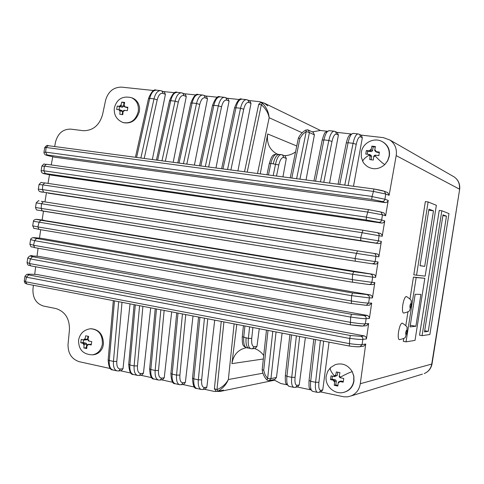 <?xml version="1.0" encoding="UTF-8"?>
<svg xmlns="http://www.w3.org/2000/svg" width="484" height="484" viewBox="0 0 484 484"><rect width="100%" height="100%" fill="white"/><g stroke="black" fill="none" stroke-linecap="round" stroke-linejoin="round"><path stroke-width="0.73" d="M402.803 304.817C402.15 309.748 402.398 312.501 403.547 313.075C408.048 312.083 410.117 311.018 409.76 309.887L411.194 305.694L411.17 301.58C411.866 300.612 410.263 298.912 406.348 296.48C404.963 296.765 403.783 299.548 402.803 304.817M398.574 331.643C397.927 336.459 398.169 339.139 399.294 339.683C403.801 338.727 405.876 337.681 405.525 336.537L407.002 332.272L406.977 328.2C407.703 327.299 406.112 325.593 402.204 323.088C400.788 323.409 399.578 326.258 398.574 331.643M382.669 141.879L383.691 142.471C388.265 145.726 390.146 150.312 389.33 156.217L387.726 160.755L384.792 164.608C382.675 163.356 379.468 160.464 375.167 155.939L375.741 155.231L378.833 155.648L379.396 152.079L376.304 151.661L374.828 149.562L375.427 146.543L371.845 146.126L371.246 149.139L369.183 150.814L366.358 150.524L366.031 152.291L365.795 154.075L368.626 154.372L370.091 156.477L370.218 155.679L371.688 156.392L370.853 155.183L369.377 154.463L370.218 155.679M119.427 106.286L120.056 106.359L120.982 105.536L121.091 104.816L119.427 106.286L117.201 106.087L116.68 109.463L118.907 109.668L120.068 111.465L119.838 114.321L122.803 114.666L123.033 111.804L124.703 110.334L127.34 110.685L127.861 107.291L125.229 106.946L124.061 105.149L123.946 105.875L124.6 106.873L125.229 106.946M83.436 339.907L84.053 340.04L84.966 339.296L85.075 338.582L83.436 339.907L81.264 339.393L80.749 342.751L82.915 343.271L84.053 345.189L83.841 347.948L86.751 348.571L86.969 345.812L88.614 344.481L91.222 344.977L91.742 341.601L89.135 341.111L87.991 339.193L87.882 339.913L88.518 340.978L89.135 341.111M340.421 377.127C345.891 374.192 349.835 372.365 352.255 371.645C347.99 364.942 342.321 362.613 335.255 364.646L330.657 367.495C329.586 368.723 330.802 371.512 334.305 375.874L333.803 376.449L331.044 375.826L330.457 379.547L333.216 380.176L334.601 382.287L334.256 385.306L337.838 386.05L338.183 383.026L340.131 381.604L343.174 382.172L343.767 378.434L340.718 377.871L339.326 375.753L339.205 376.552L339.968 377.714L340.718 377.871M114.321 108.047C113.746 114.938 116.62 119.76 122.936 122.519C130.74 123.94 135.865 120.207 138.303 111.32C138.926 104.768 136.669 100.224 131.533 97.701L132.731 98.155C136.742 99.958 139.035 103.328 139.616 108.265L139.319 111.677C136.464 120.395 131.14 124.055 123.353 122.652L123.238 122.615M93.273 354.772L93.769 354.724C97.804 354.082 100.775 351.668 102.681 347.488L103.455 344.082C103.267 334.601 99.111 329.483 90.98 328.721L90.944 328.721M343.579 392.373L345.177 391.889C349.89 389.929 352.751 386.305 353.768 381.017L353.756 376.219L352.255 371.645L353.852 376.183L353.986 380.962C353.114 386.196 350.368 389.789 345.745 391.725L344.475 392.131M223.904 321.927L216.983 389.662L217.945 391.193L222.803 390.304M296.619 178.705L306.245 131.563L305.852 130.033L308.235 130.002L307.461 129.766M277.538 154.196L277.326 154.13C274.658 153.972 272.498 157.07 270.852 163.417L269.279 163.568L266.956 174.76M244.922 325.968L243.718 337.445C243.355 343.773 244.438 347.252 246.955 347.881L248.758 348.123M375.741 155.231L374.991 155.14L373.799 156.108L373.672 156.913L375.167 155.939M374.828 149.562L374.701 150.361L375.548 151.571L376.304 151.661M369.183 150.814L369.933 150.905L371.119 149.931L371.246 149.139M124.703 110.334L124.073 110.261L123.148 111.084L123.033 111.804M88.614 344.481L87.997 344.354L87.084 345.092L86.969 345.812M333.803 376.449L334.553 376.606L335.618 375.82L335.745 375.021L334.305 375.874M334.601 382.287L334.728 381.495L333.966 380.333L333.216 380.176M340.131 381.604L339.381 381.452L338.31 382.233L338.183 383.026M384.114 191.21L387.726 192.59L389.124 195.3L396.19 155.606C397.122 148.999 395.053 143.815 389.977 140.051L454.216 176.95C458.269 179.933 460 183.987 459.407 189.129L396.19 155.606M360.81 135.072L383.389 137.637L389.977 140.051M359.376 134.298L361.318 135.338L362.334 137.783L353.489 186.267M381.936 141.479L383.171 142.181C387.829 145.49 389.814 150.137 389.13 156.12L387.636 160.712L384.792 164.608C379.135 169.364 373.327 170.011 367.362 166.55C364.845 164.524 363.363 162.908 362.933 161.71C362.341 160.361 364.349 158.189 368.959 155.189M153.858 90.532L121.478 87.126C113.522 87.193 108.241 91.518 105.633 100.085L102.572 114.593C99.371 125.404 92.91 130.771 83.2 130.692L70.664 129.125C62.999 129.065 57.965 133.306 55.557 141.86L54.662 146.537M161.366 90.835L164.366 91.99L165.407 94.35L152.345 159.526M182.28 93.031L185.233 94.198L186.273 96.57L173.205 162.297M204.066 95.396L206.45 96.449L207.485 98.827L194.411 165.117M225.726 97.683L228.031 98.736L229.059 101.12L215.979 167.984M247.754 100.007L249.986 101.065L251.002 103.449L237.922 170.9M261.427 102.802L262.752 103.485C266.605 107.708 268.741 112.457 269.152 117.721C268.287 112.899 265.686 108.561 261.36 104.713L262.752 103.485L261.045 102.747L259.606 103.201L258.625 104.671M248.873 100.539L259.533 101.664L264.252 103.104L267.755 105.905M239.604 99.565L226.917 98.228M217.625 97.248L205.331 95.953M196.008 94.973L184.101 93.721M174.76 92.734L163.229 91.518M33.408 285.282L32.954 289.257C32.688 298.102 36.203 303.704 43.5 306.057L55.866 308.538C65.11 311.533 69.642 318.635 69.448 329.846L68.026 344.487C67.948 353.393 71.662 359.122 79.182 361.687L110.376 368.554M120.298 370.738L130.862 373.067M140.747 375.245L151.692 377.653M161.541 379.825L172.873 382.318M182.68 384.477L194.411 387.061M204.188 389.215L214.412 391.465L220.281 391.387L274.222 380.273M223.481 390.062L220.281 391.387M207.751 318.817L201.653 379.813C201.338 384.98 202.342 387.551 204.665 387.515L206.868 387.097L214.721 320.16M206.868 387.097L205.331 388.991L203.008 389.445L204.665 387.515M185.759 314.588L179.891 375.1C179.606 380.224 180.671 382.79 183.085 382.777L185.372 382.384L193.019 315.985M185.372 382.384L183.817 384.278L181.403 384.701L183.085 382.777M164.149 310.432L158.504 370.46C158.244 375.554 159.363 378.107 161.868 378.125L164.233 377.756L171.681 311.877M164.233 377.756L162.666 379.644L160.168 380.043L161.868 378.125M142.901 306.342L137.474 365.904C137.238 370.956 138.412 373.503 141.001 373.545L143.439 373.2L150.699 307.842M143.439 373.2L141.866 375.082L139.289 375.451L141.001 373.545M122.01 302.325L116.789 361.421C116.577 366.436 117.812 368.977 120.48 369.038L122.996 368.717L130.063 303.873M122.996 368.717L121.417 370.593L118.761 370.944L120.48 369.038M422.417 374.126L351.136 395.912C356.266 393.649 359.322 389.584 360.29 383.715L365.716 344.033L363.859 346.102L359.878 346.719M323.663 341.117L318.902 382.281C318.43 387.696 319.095 390.376 320.904 390.328L322.767 389.838L329.041 342.152M322.767 389.838L321.273 391.756L319.331 392.276L320.904 390.328M320.608 391.937L343.906 396.813L347.597 396.826L351.136 395.912M441.831 210.776L439.236 210.419L419.525 335.188L422.096 335.66L429.865 334.511L448.983 213.589L441.831 210.776L422.096 335.66M424.825 278.294L416.179 277.544L406.028 341.849L415.018 340.385L424.825 278.294L413.445 277.096L410.002 298.943M407.964 311.859L405.804 325.538M403.765 338.467L403.311 341.341L406.028 341.849M428.11 201.949L425.363 201.58L413.802 274.858L425.17 276.128L436.356 205.307L428.11 201.949L416.536 275.299M364.349 335.908L36.639 274.44L30.159 274.186C27.4 274.095 26.935 274.337 28.756 274.912L350.343 335.497L360.81 336.338L364.349 335.908L365.983 336.979L366.442 338.921L368.651 323.572L366.582 325.696L362.982 326.016M380.69 211.944L384.012 212.96L385.621 215.767L388.241 200.412L387.206 202.118L385.325 202.627L54.625 157.197L48.164 155.703L54.625 157.197M380.146 233.342L381.834 234.45L382.197 236.283L384.756 220.892L383.727 222.598L381.852 223.094L51.298 175.148L45.429 173.962L51.395 175.16M376.8 253.87L41.328 201.332L376.8 253.87C378.27 254.257 378.96 255.243 378.863 256.822L381.356 241.413C380.95 242.944 379.988 243.676 378.464 243.603L48.327 193.177M373.545 274.404L38.538 219.554C34.697 219.089 35.465 219.312 40.856 220.226L353.744 271.706L373.545 274.404C375.015 274.803 375.705 275.795 375.614 277.38L378.04 261.965L377.472 263.236L376.352 264.028L372.408 263.804M370.387 294.938L41.406 238.328L35.743 237.771C32.228 237.456 32.513 237.692 36.584 238.479L352.57 292.983L370.387 294.938L372.014 295.99L372.462 297.926L374.816 282.517L374.301 283.727L373.291 284.513L369.189 284.55M367.32 315.441L38.932 256.393L32.948 255.982C29.802 255.794 29.663 256.036 32.543 256.714L351.451 314.255L364.065 315.616L367.32 315.441L368.947 316.506L369.401 318.448L371.688 303.063L369.395 305.222L366.086 305.295M34.715 274.349L35.653 266.769M37.008 256.248L38.085 248.238M39.482 238.134L40.692 229.694M42.132 220.008L43.487 211.157M44.951 201.901L46.428 192.85M48.013 183.4L49.501 174.784M51.25 164.941L52.744 156.768M389.124 195.3L385.748 194.036L384.296 191.283C382.051 190.605 383.479 190.744 373.926 188.984L48.237 145.684L46.101 147.475L45.629 152.127L372.069 196.45L371.736 199.384L47.142 154.959C45.248 154.838 45.641 155.098 48.321 155.733M48.019 155.66L45.435 154.892C44.51 154.263 44.02 153.422 43.965 152.357L45.629 152.127M372.039 196.589L384.931 199.239L385.748 194.036L373.448 191.428L372.069 196.45M312.21 131.878L320.426 130.48L326.845 131.206M336.882 132.35L350.833 133.935M295.549 151.922C292.154 154.329 288.5 155.576 284.592 155.667M277.151 154.093C269.576 149.919 266.43 143.21 267.712 133.971L260.235 173.865M221.248 321.412L214.4 388.7L216.983 389.662C222.265 387.315 226.058 383.933 228.357 379.523C226.355 384.465 222.882 388.356 217.945 391.193L222.979 390.267M351.451 314.255L350.664 317.093L30.407 258.952L29.397 263.514L30.68 265.849L350.356 324.8L362.437 325.98M30.407 258.952L27.788 257.93C29.367 255.794 31.024 255.135 32.761 255.957L32.579 255.957M350.343 335.497L349.744 338.467L26.457 277.193L25.519 281.748L26.965 284.041L349.242 346.024L26.965 284.041M26.457 277.193L24.974 276.261L26.808 274.337L29.657 274.168M352.57 292.983L351.602 295.688L34.612 240.675L33.541 245.249L34.763 247.651L351.414 303.522M34.612 240.675L30.595 239.586C30.607 238.86 31.393 238.207 32.954 237.614L35.495 237.753M353.744 271.706L352.6 274.289L33.408 221.236C33.408 220.486 34.225 219.839 35.858 219.282L38.417 219.542M39.035 222.368L37.909 226.948L39.01 229.41L352.582 282.251L368.959 284.525M43.318 201.64L41.473 203.71L41.176 208.422L42.259 210.963L355.389 261.239L37.147 210.05C36.736 210.443 36.191 209.59 35.52 207.491L355.081 258.517L355.383 261.239L372.335 263.798L355.389 261.239M382.197 236.283L362.092 232.731L362.976 230.233L377.339 232.695L362.976 230.233L44.74 182.91L42.792 184.882L42.441 189.583L360.695 237.838L360.798 240.627L43.681 192.221C39.573 191.616 39.258 191.616 42.725 192.215M42.695 192.208L39.7 191.573C38.708 190.726 38.254 189.903 38.333 189.111L42.441 189.583M385.621 215.767L382.475 214.835L380.823 211.986L368.445 209.602L46.367 164.251L44.328 166.133L43.917 170.81L366.37 217.141L366.261 220.002L45.29 173.544C42.362 173.199 42.441 173.345 45.526 173.98M45.345 173.944L45.429 173.962C42.689 173.702 41.261 172.625 41.152 170.737L43.917 170.81M350.664 317.093L350.44 322.332C357.851 323.451 362.819 323.953 365.329 323.844L366.14 318.66C363.52 318.732 358.366 318.176 350.676 316.996M349.744 338.467L349.521 343.652C355.782 344.505 359.963 344.814 362.062 344.578L362.879 339.393C360.683 339.605 356.309 339.248 349.757 338.328M351.602 295.688L351.366 300.975C359.878 302.331 365.614 303.038 368.59 303.099L369.407 297.914L351.608 295.633M352.6 274.289L352.346 279.613L371.857 282.347L372.674 277.157L352.6 274.271M378.863 256.822L356.466 253.374L355.081 258.517M362.092 232.731L360.695 237.838M366.352 217.237L381.658 220.032L382.475 214.835L367.767 212.077L366.37 217.141M254.578 348.51C258.22 349.841 261.269 352.152 263.732 355.444M263.35 358.983L231.921 363.629C233.373 354.935 238.086 349.642 246.047 347.754M297.097 386.958L310.311 389.759M273.563 379.698L280.841 383.522L286.734 384.768M231.921 363.629L236.797 324.407M424.51 331.873L428.249 331.371L446.466 216.148L443.011 214.848L424.51 331.873M428.249 331.371L424.692 330.729M446.466 216.148L442.884 215.652M415.169 294.302L410.021 326.894L415.889 326.264L420.917 294.411L415.169 294.302M416.179 277.544L413.445 277.096M415.889 326.264L410.281 325.248M433.47 210.849L428.945 209.142L420.015 265.734L424.698 266.369L433.47 210.849L428.782 210.207M424.698 266.369L420.027 265.631M32.948 255.982L38.932 256.393M29.397 263.514L350.44 322.332M25.519 281.748L349.521 343.652M30.159 274.186L36.639 274.44M33.541 245.249L351.366 300.975M35.743 237.771L41.406 238.328M33.402 221.291L32.706 225.828L37.915 226.923L352.346 279.613M38.538 219.554L44.044 220.256M356.466 253.374L41.473 203.71M367.767 212.077L44.328 166.133M373.448 191.428L46.101 147.475M335.309 131.551L337.336 132.58L338.395 135.042L329.556 183.085M314.394 134.867L309.427 132.555L308.235 130.002L313.287 132.386L314.394 134.867L306.045 179.957M281.694 154.723L285.016 155.83L286.31 158.413L282.94 176.884M286.31 158.413L283.866 157.512C281.761 157.197 280.067 159.684 278.79 164.965L276.509 176.031M268.015 330.409L263.707 370.242L265.038 374.731L267.634 378.597L270.967 378.585L276.449 377.484L282.111 333.119M276.449 377.484L274.839 379.432L269.249 380.575L270.967 378.585L276.062 331.957M252.279 348.782L250.736 348.643C248.607 347.712 247.82 344.281 248.383 338.358L251.728 338.407C251.347 343.767 252.212 346.544 254.336 346.738L256.962 346.435L259.261 328.727M256.962 346.435L255.135 348.444L252.43 348.764L254.336 346.738M299.65 336.495L295.058 377.32C294.617 382.693 295.361 385.367 297.273 385.343L299.251 384.883L305.368 337.596M299.251 384.883L297.702 386.813L295.639 387.303L297.273 385.343M28.756 274.912L26.481 277.072M48.237 145.684L373.926 188.984L373.479 191.283M45.611 152.248L47.142 154.959M380.388 211.883L368.457 209.608L367.792 211.968M43.911 170.894L45.29 173.544M362.976 230.233L44.734 182.91C39.555 182.879 42.477 181.034 39.047 184.477M42.435 189.631L43.681 192.221M357.555 250.857L356.472 253.35M40.856 220.226L39.041 222.356M352.346 279.637L352.6 282.257L39.016 229.41C30.758 227.123 35.532 230.293 32.694 225.889M36.584 238.479L34.618 240.627M351.36 301.042L351.444 303.535L365.698 305.259M32.543 256.714L30.425 258.867M350.428 322.441L350.331 324.8L30.734 265.861M349.509 343.797L349.236 346.036C355.329 346.798 358.965 347.01 360.144 346.677L362.062 344.578L365.716 344.033M273.188 175.589L275.577 164.034C276.896 158.008 278.754 154.868 281.15 154.608L282.499 154.886L283.866 157.512M268.457 174.96L270.852 163.417L278.79 164.965M250.524 348.577L248.885 348.147C246.562 347.355 245.636 343.912 246.102 337.814L242.278 336.755L243.44 325.684M290.237 177.858L298.35 138.249L299.941 138.333L291.81 178.064M263.707 370.242L262.183 369.77L266.466 330.112M272.782 331.328L267.634 378.597L266.805 379.855L268.13 380.599L269.249 380.575L268.257 380.599M84.053 345.189L84.168 344.475L83.532 343.404L82.915 343.271M132.731 98.155L132.344 98.01M120.068 111.465L120.177 110.739L119.53 109.741L118.907 109.668M369.377 154.463L368.626 154.372M370.091 156.477L369.728 159.599L373.309 160.041L373.672 156.913M375.548 151.571L377 152.309L379.317 152.581M371.845 146.126L373.194 146.821L375.312 147.039M371.119 149.931L372.589 150.675L373.194 146.821M369.933 150.905L371.409 151.637L372.589 150.675M366.358 150.524L367.725 151.202L371.409 151.637M367.235 154.214L367.725 151.202M371.688 156.392L371.155 159.799M124.6 106.873L127.776 107.823M124.061 105.149L124.69 102.427L121.72 102.1L124.527 102.959M121.72 102.1L121.091 104.816M120.982 105.536L123.438 106.413L123.977 102.917M120.056 106.359L122.513 107.224L123.438 106.413M117.201 106.087L122.513 107.224M119.028 109.687L119.475 106.879M119.53 109.741L121.998 110.594L122.64 111.592L122.174 114.605M120.177 110.739L122.64 111.592M87.991 339.193L88.626 336.398L85.71 335.793L85.075 338.582M84.966 339.296L87.574 339.121L88.015 336.259M84.053 340.04L86.666 339.859L87.574 339.121M80.749 342.751L83.163 342.575L83.557 339.931M83.532 343.404L86.152 343.204L83.163 342.575M84.168 344.475L86.781 344.269L86.152 343.204M83.841 347.948L86.249 347.748L86.781 344.269M86.763 347.875L86.249 347.748M87.997 344.354L91.319 344.299M337.886 385.391L335.769 384.919L334.256 385.306M339.381 381.452L341.002 381.041L343.289 381.513M339.326 375.753L339.937 372.668L336.356 371.942L335.745 375.021M335.618 375.82L337.257 375.439L337.765 372.208M334.553 376.606L337.257 375.439M330.457 379.547L331.988 379.184L332.441 376.159M333.966 380.333L335.612 379.934L331.988 379.184M334.728 381.495L336.368 381.089L335.612 379.934M336.368 381.089L335.769 384.919M409.93 305.749C409.851 308.544 410.214 308.532 411.019 305.719C411.097 302.93 410.734 302.936 409.93 305.749M405.713 332.466C405.64 335.218 406.009 335.17 406.82 332.326C406.893 329.568 406.524 329.616 405.713 332.466M78.626 339.835C80.054 333.391 84.022 329.695 90.538 328.739C98.712 329.483 102.656 334.625 102.378 344.166C101.102 350.265 97.804 353.828 92.486 354.851C83.048 354.469 78.42 349.533 78.596 340.04M244.529 171.778L258.607 104.774L260.132 104.496L261.36 104.713L247.215 172.135M273.242 163.828C274.712 157.669 276.709 154.553 279.238 154.487L280.956 154.602M366.442 338.921L362.879 339.393C362.976 337.796 362.286 336.773 360.81 336.338M360.29 383.715L431.734 364.065L459.655 189.323C460.23 184.138 458.415 180.018 454.216 176.95L452.776 176.122M385.325 202.627L382.021 201.495C383.558 201.544 384.532 200.793 384.931 199.239L388.241 200.412M381.852 223.094L378.748 222.265C380.291 222.331 381.259 221.587 381.658 220.032L384.756 220.892M360.683 237.892L378.391 240.814L379.208 234.788L378.669 233.548L377.339 232.695L380.364 233.391M378.464 243.603L375.487 243.028C377.024 243.101 377.992 242.363 378.391 240.814L381.356 241.413M355.075 258.535L375.124 261.584L375.941 256.393C376.032 254.796 375.342 253.797 373.854 253.404M375.275 264.149L372.335 263.798L374.15 263.266L375.124 261.584L378.04 261.965M375.614 277.38L372.674 277.157C372.765 275.559 372.075 274.561 370.587 274.156M352.6 282.257L369.298 284.556L370.974 283.951L371.857 282.347L374.816 282.517M372.462 297.926L369.407 297.914C369.504 296.317 368.808 295.307 367.326 294.889M29.875 244.287C31.89 248.492 29.736 245.842 34.745 247.645L351.444 303.535L366.255 305.289L368.59 303.099L371.688 303.063M369.401 318.448L366.14 318.66C366.237 317.062 365.547 316.046 364.065 315.616M350.331 324.8C358.021 325.871 362.31 326.264 363.206 325.992L365.329 323.844L368.651 323.572M46.083 147.602L44.673 147.765L43.983 152.236M296.765 145.993L267.712 133.971M459.637 189.419L432.037 363.907C431.129 368.499 428.534 371.718 424.25 373.563C428.37 371.772 430.863 368.608 431.734 364.065L432.055 363.78M234.117 323.887L228.357 379.523L262.927 373.206M291.531 334.934L286.921 376.328L291.731 377.332L296.377 335.866M114.472 300.873L109.263 360.501L113.444 361.409L118.689 301.683M135.296 304.878L129.875 364.978L134.122 365.898L139.586 305.707M156.471 308.955L150.839 369.528L155.158 370.466L160.839 309.79M178.015 313.094L172.159 374.15L176.551 375.106L182.456 313.953M199.928 317.31L193.842 378.857L198.313 379.831L204.448 318.182M246.102 337.814L248.383 338.358L249.599 326.869M344.765 185.106L353.072 143.306L348.087 142.726L339.774 184.44M140.868 157.996L153.997 98.851L149.737 98.385L136.603 157.433M161.983 160.803L175.087 101.138L170.755 100.672L157.651 160.228M183.466 163.659L196.534 103.467L192.124 102.989L179.056 163.078M205.313 166.569L218.344 105.839L213.868 105.355L200.83 165.97M227.547 169.521L240.536 108.247L235.98 107.757L222.979 168.916M299.935 179.147L309.427 132.555L306.245 131.563L305.682 131.896L302.579 134.449L299.941 138.333M320.475 181.875L328.817 140.469L323.923 139.894L315.574 181.228M27.763 258.075L27.086 262.51L29.415 263.423M24.944 276.455L24.273 280.841L25.537 281.621M30.583 239.689L29.893 244.172L33.553 245.188M41.473 203.728L36.221 202.881L35.52 207.473M42.786 184.942L39.041 184.519L38.339 189.081M44.316 166.224L41.854 166.145L41.158 170.664M302.173 132.785L269.152 117.721L257.518 173.508M382.021 201.495L371.736 199.384M375.487 243.028L360.798 240.627M378.748 222.265L366.261 220.002M315.465 339.538L310.68 381.283L315.58 382.299L320.402 340.488M359.176 346.689C357.507 346.895 354.191 346.671 349.242 346.024M362.105 232.665L42.792 184.882M373.926 188.99L383.655 191.107M338.395 135.042L336.622 134.159C334.777 133.711 333.234 136.143 331.994 141.455L323.778 182.317M251.002 103.449L249.006 102.511C246.767 101.918 245.013 104.163 243.73 109.245L230.88 169.963M229.059 101.12L226.978 100.176C224.649 99.577 222.834 101.791 221.545 106.831L208.652 167.01M207.485 98.827L205.319 97.877C202.899 97.272 201.035 99.462 199.735 104.453L186.806 164.106M186.273 96.57L184.023 95.62C181.512 95.009 179.606 97.175 178.293 102.124L165.334 161.251M165.407 94.35L163.078 93.4C160.488 92.783 158.528 94.924 157.209 99.825L144.22 158.443M362.334 137.783L360.677 136.905C358.94 136.47 357.458 138.932 356.236 144.299L348.063 185.541M252.89 327.499L251.728 338.407M41.328 201.332L46.857 202.197M319.065 392.349L317.552 392.385C315.677 391.701 315.024 388.343 315.58 382.299L318.902 382.281M313.771 339.211L309.058 380.418L310.68 381.283C310.129 387.309 310.801 390.673 312.7 391.356L317.419 392.355M295.409 387.363L293.933 387.375C291.943 386.674 291.205 383.322 291.731 377.332L295.058 377.32M289.91 334.619L285.366 375.499L286.921 376.328C286.401 382.312 287.151 385.657 289.166 386.365L293.794 387.351M202.85 389.475L201.271 389.463C198.9 388.7 197.914 385.488 198.313 379.831L201.653 379.813M198.573 317.05L192.541 378.113L193.842 378.857C193.449 384.514 194.453 387.72 196.843 388.489L201.078 389.42M181.264 384.726L179.697 384.707C177.229 383.921 176.182 380.726 176.551 375.106L179.891 375.1M176.714 312.846L170.912 373.436L172.159 374.15C171.79 379.765 172.855 382.959 175.341 383.745L179.497 384.659M160.047 380.061L158.486 380.025C155.927 379.226 154.813 376.038 155.158 370.466L158.504 370.46M155.225 308.713L149.647 368.838L150.839 369.528C150.5 375.094 151.625 378.276 154.202 379.081L158.28 379.982M139.18 375.469L137.631 375.427C134.975 374.61 133.808 371.434 134.122 365.898L137.474 365.904M134.098 304.648L128.732 364.313L129.875 364.978C129.567 370.502 130.747 373.678 133.421 374.495L137.414 375.378M118.659 370.956L117.116 370.901C114.375 370.066 113.147 366.902 113.444 361.409L116.789 361.421M113.323 300.655L108.162 359.866L109.263 360.501C108.979 365.989 110.213 369.147 112.972 369.988L116.892 370.853M160.41 90.605L156.368 90.181C153.386 90.139 151.171 92.874 149.737 98.385L148.503 98.603L135.441 157.276M157.209 99.825L153.997 98.851C155.431 93.327 157.633 90.587 160.597 90.623L161.91 90.98L163.078 93.4M178.293 102.124L175.087 101.138C176.509 95.572 178.663 92.801 181.536 92.825L182.861 93.188L184.023 95.62M181.355 92.807L177.235 92.371C174.343 92.347 172.183 95.112 170.755 100.672L169.467 100.89L156.435 160.071M202.651 95.039L198.452 94.604C195.657 94.586 193.546 97.381 192.124 102.989L190.787 103.225L177.791 162.908M199.735 104.453L196.534 103.467C197.95 97.853 200.049 95.045 202.826 95.058L204.163 95.439L205.319 97.877M224.304 97.314L220.032 96.867C217.328 96.867 215.277 99.692 213.868 105.355L212.464 105.597L199.511 165.794M221.545 106.831L218.344 105.839C219.754 100.17 221.799 97.332 224.479 97.332L225.834 97.732L226.978 100.176M246.338 99.631L241.976 99.172C239.374 99.184 237.378 102.045 235.98 107.757L234.522 108.005L221.605 168.734M243.73 109.245L240.536 108.247C241.933 102.529 243.918 99.662 246.501 99.65L247.875 100.067L249.006 102.511M334.063 131.206L329.326 130.668C327.111 130.747 325.315 133.826 323.923 139.894L322.199 140.13L313.934 181.004M331.994 141.455L328.817 140.469C330.203 134.389 331.988 131.303 334.178 131.218L335.491 131.648L336.622 134.159M358.112 133.935L353.278 133.384C351.19 133.481 349.46 136.597 348.087 142.726L346.284 142.968L338.056 184.216M356.236 144.299L353.072 143.306C354.439 137.166 356.157 134.044 358.221 133.947L359.588 134.413L360.677 136.905M383.691 142.471L383.171 142.181C374.973 136.555 362.57 142.471 361.33 152.363M345.745 391.725L345.177 391.889C335.479 395.876 324.286 386.244 326.246 375.923M326.276 375.729L327.716 371.373L330.427 367.713M92.486 354.851L93.769 354.724M279.147 154.475L277.326 154.13C272.716 154.638 272.062 154.686 269.298 163.489M264.252 103.104L320.487 130.486M44.691 147.626C46.295 145.593 47.408 144.94 48.037 145.666M41.866 166.054C45.393 162.291 42.991 164.808 46.337 164.251M368.445 209.602L46.367 164.251M36.221 202.881C38 200.878 38.926 200.237 39.004 200.969M30.68 265.849C28.387 264.651 28.12 266.424 27.062 262.673M26.699 283.969C24.781 282.662 25.404 284.568 24.242 281.047M169.485 100.799C172.334 93.799 174.918 90.986 177.235 92.371M148.521 98.512C151.359 91.633 153.979 88.856 156.368 90.181M190.805 103.128C193.618 96.026 196.171 93.182 198.452 94.604M212.488 105.5C215.301 98.264 217.818 95.384 220.032 96.867M234.54 107.908C237.245 100.708 239.665 97.792 241.788 99.153M322.217 140.045C323.76 134.746 324.873 132.15 325.563 132.253L329.199 130.656M346.302 142.883C348.184 135.702 348.661 136.452 349.623 134.945L353.157 133.372M309.046 380.521C308.846 385.869 309.076 388.604 309.724 388.731L312.549 391.326M285.354 375.602C285.185 380.769 285.439 383.461 286.098 383.679L289.008 386.335M242.266 336.846C242.2 345.957 242.986 346.145 246.955 347.881M192.535 378.222C192.838 385.476 194.199 388.882 196.619 388.434M170.9 373.545C171.257 380.708 172.661 384.096 175.111 383.691M149.635 368.947C150.022 375.977 151.468 379.335 153.966 379.026M128.72 364.422C129.222 371.567 130.783 374.925 133.421 374.495M108.156 359.975C108.616 366.775 110.134 370.097 112.712 369.927M298.374 138.188C300.019 134.667 302.512 131.951 305.852 130.033M262.189 369.849C262.685 373.672 264.222 377.012 266.805 379.855M214.388 388.815L216.281 391.417M131.533 97.701C122.603 95.62 116.874 99.014 114.345 107.884M361.306 152.514L361.33 157.112L362.794 161.45"/></g></svg>
